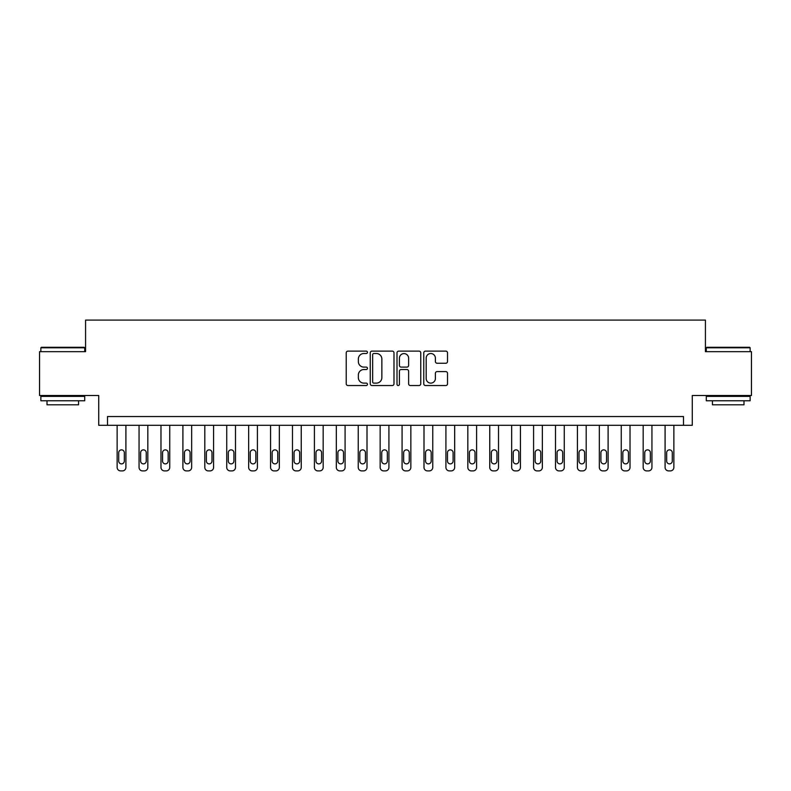 <?xml version="1.0" encoding="UTF-8"?>
<svg xmlns="http://www.w3.org/2000/svg" width="791" height="791" viewBox="0 0 791 791"><rect width="100%" height="100%" fill="white"/><g stroke="black" fill="none" stroke-linecap="round" stroke-linejoin="round"><path stroke-width="1.19" d="M367.449 352.311A1.206 1.206 0 0 0 366.243 351.115L347.951 351.115A1.72 1.72 0 0 0 346.231 352.835L346.231 383.813A1.72 1.72 0 0 0 347.951 385.533L366.243 385.533A1.206 1.206 0 0 0 367.449 384.327A1.206 1.206 0 0 0 366.243 383.121L363.87 383.121A5.507 5.507 0 0 1 358.363 377.614L358.363 375.033A5.507 5.507 0 0 1 363.87 369.526L366.243 369.526A1.206 1.206 0 0 0 367.449 368.319A1.206 1.206 0 0 0 366.243 367.113L363.87 367.113A5.507 5.507 0 0 1 358.363 361.606L358.363 359.025A5.507 5.507 0 0 1 363.87 353.518L366.243 353.518A1.206 1.206 0 0 0 367.449 352.311M445.798 363.247A1.72 1.72 0 0 0 447.518 361.527L447.518 352.835A1.72 1.72 0 0 0 445.798 351.115L425.489 351.115A1.72 1.72 0 0 0 423.768 352.835L423.768 383.813A1.72 1.72 0 0 0 425.489 385.533L445.798 385.533A1.72 1.72 0 0 0 447.518 383.813L447.518 373.312A1.72 1.72 0 0 0 445.798 371.592L437.107 371.592A1.72 1.72 0 0 0 435.386 373.312L435.386 378.523A4.608 4.608 0 0 1 430.779 383.121A4.608 4.608 0 0 1 426.181 378.523L426.181 358.125A4.608 4.608 0 0 1 430.779 353.518A4.608 4.608 0 0 1 435.386 358.125L435.386 361.527A1.72 1.72 0 0 0 437.107 363.247L445.798 363.247M683.503 425.311L692.273 425.311L692.273 395.5L751.45 395.5L751.45 351.669L705.424 351.669L705.424 320.098L85.576 320.098L85.576 351.669L39.55 351.669L39.55 395.5L98.727 395.5L98.727 425.311L683.503 425.311L683.503 416.541L107.497 416.541L107.497 425.311M393.997 352.835A1.72 1.72 0 0 0 392.277 351.115L371.968 351.115A1.72 1.72 0 0 0 370.247 352.835L370.247 383.813A1.72 1.72 0 0 0 371.968 385.533L392.277 385.533A1.72 1.72 0 0 0 393.997 383.813L393.997 352.835M398.723 351.115L419.032 351.115A1.72 1.72 0 0 1 420.753 352.835L420.753 383.813A1.72 1.72 0 0 1 419.032 385.533L410.341 385.533A1.72 1.72 0 0 1 408.621 383.813L408.621 371.246A1.72 1.72 0 0 0 406.9 369.526L401.136 369.526A1.72 1.72 0 0 0 399.415 371.246L399.415 384.327A1.206 1.206 0 0 1 398.209 385.533A1.206 1.206 0 0 1 397.003 384.327L397.003 352.835A1.72 1.72 0 0 1 398.723 351.115M373.856 353.518A1.206 1.206 0 0 0 372.65 354.724L372.65 381.915A1.206 1.206 0 0 0 373.856 383.121L376.348 383.121A5.507 5.507 0 0 0 381.855 377.614L381.855 359.025A5.507 5.507 0 0 0 376.348 353.518L373.856 353.518M408.621 358.214A4.608 4.608 0 0 0 404.023 353.607A4.608 4.608 0 0 0 399.415 358.214L399.415 365.393A1.72 1.72 0 0 0 401.136 367.113L406.9 367.113A1.72 1.72 0 0 0 408.621 365.393L408.621 358.214M125.907 425.311L125.907 467.392A3.51 3.51 0 0 1 122.397 470.902L120.647 470.902A3.51 3.51 0 0 1 117.137 467.392L117.137 425.311M124.325 461.084L124.325 452.66A2.808 2.808 0 0 0 121.527 449.861A2.808 2.808 0 0 0 118.719 452.66L118.719 461.084A2.808 2.808 0 0 0 121.527 463.882A2.808 2.808 0 0 0 124.325 461.084M147.828 425.311L147.828 467.392A3.51 3.51 0 0 1 144.318 470.902L142.568 470.902A3.51 3.51 0 0 1 139.058 467.392L139.058 425.311M146.246 461.084L146.246 452.66A2.808 2.808 0 0 0 143.438 449.861A2.808 2.808 0 0 0 140.64 452.66L140.64 461.084A2.808 2.808 0 0 0 143.438 463.882A2.808 2.808 0 0 0 146.246 461.084M169.739 425.311L169.739 467.392A3.51 3.51 0 0 1 166.239 470.902L164.479 470.902A3.51 3.51 0 0 1 160.978 467.392L160.978 425.311M168.167 461.084L168.167 452.66A2.808 2.808 0 0 0 165.359 449.861A2.808 2.808 0 0 0 162.55 452.66L162.55 461.084A2.808 2.808 0 0 0 165.359 463.882A2.808 2.808 0 0 0 168.167 461.084M191.659 425.311L191.659 467.392A3.51 3.51 0 0 1 188.159 470.902L186.399 470.902A3.51 3.51 0 0 1 182.899 467.392L182.899 425.311M190.087 461.084L190.087 452.66A2.808 2.808 0 0 0 187.279 449.861A2.808 2.808 0 0 0 184.471 452.66L184.471 461.084A2.808 2.808 0 0 0 187.279 463.882A2.808 2.808 0 0 0 190.087 461.084M213.58 425.311L213.58 467.392A3.51 3.51 0 0 1 210.07 470.902L208.32 470.902A3.51 3.51 0 0 1 204.81 467.392L204.81 425.311M211.998 461.084L211.998 452.66A2.808 2.808 0 0 0 209.2 449.861A2.808 2.808 0 0 0 206.392 452.66L206.392 461.084A2.808 2.808 0 0 0 209.2 463.882A2.808 2.808 0 0 0 211.998 461.084M41.389 347.279L84.172 347.279L84.706 347.803L40.865 347.803L41.389 347.279M62.786 400.76L40.865 400.76L40.865 396.38L84.706 396.38L84.706 400.76L62.786 400.76M78.566 400.76L78.566 404.794L47.005 404.794L47.005 400.76M706.828 347.279L749.611 347.279L750.135 347.803L706.294 347.803L706.828 347.279M728.214 400.76L706.294 400.76L706.294 396.38L750.135 396.38L750.135 400.76L728.214 400.76M743.995 400.76L743.995 404.794L712.434 404.794L712.434 400.76M235.5 425.311L235.5 467.392A3.51 3.51 0 0 1 231.99 470.902L230.24 470.902A3.51 3.51 0 0 1 226.73 467.392L226.73 425.311M233.918 461.084L233.918 452.66A2.808 2.808 0 0 0 231.11 449.861A2.808 2.808 0 0 0 228.312 452.66L228.312 461.084A2.808 2.808 0 0 0 231.11 463.882A2.808 2.808 0 0 0 233.918 461.084M257.411 425.311L257.411 467.392A3.51 3.51 0 0 1 253.911 470.902L252.151 470.902A3.51 3.51 0 0 1 248.651 467.392L248.651 425.311M255.839 461.084L255.839 452.66A2.808 2.808 0 0 0 253.031 449.861A2.808 2.808 0 0 0 250.223 452.66L250.223 461.084A2.808 2.808 0 0 0 253.031 463.882A2.808 2.808 0 0 0 255.839 461.084M279.332 425.311L279.332 467.392A3.51 3.51 0 0 1 275.832 470.902L274.072 470.902A3.51 3.51 0 0 1 270.571 467.392L270.571 425.311M277.76 461.084L277.76 452.66A2.808 2.808 0 0 0 274.952 449.861A2.808 2.808 0 0 0 272.144 452.66L272.144 461.084A2.808 2.808 0 0 0 274.952 463.882A2.808 2.808 0 0 0 277.76 461.084M301.252 425.311L301.252 467.392A3.51 3.51 0 0 1 297.742 470.902L295.992 470.902A3.51 3.51 0 0 1 292.482 467.392L292.482 425.311M299.67 461.084L299.67 452.66A2.808 2.808 0 0 0 296.872 449.861A2.808 2.808 0 0 0 294.064 452.66L294.064 461.084A2.808 2.808 0 0 0 296.872 463.882A2.808 2.808 0 0 0 299.67 461.084M323.173 425.311L323.173 467.392A3.51 3.51 0 0 1 319.663 470.902L317.913 470.902A3.51 3.51 0 0 1 314.403 467.392L314.403 425.311M321.591 461.084L321.591 452.66A2.808 2.808 0 0 0 318.783 449.861A2.808 2.808 0 0 0 315.985 452.66L315.985 461.084A2.808 2.808 0 0 0 318.783 463.882A2.808 2.808 0 0 0 321.591 461.084M345.084 425.311L345.084 467.392A3.51 3.51 0 0 1 341.583 470.902L339.823 470.902A3.51 3.51 0 0 1 336.323 467.392L336.323 425.311M343.512 461.084L343.512 452.66A2.808 2.808 0 0 0 340.703 449.861A2.808 2.808 0 0 0 337.895 452.66L337.895 461.084A2.808 2.808 0 0 0 340.703 463.882A2.808 2.808 0 0 0 343.512 461.084M367.004 425.311L367.004 467.392A3.51 3.51 0 0 1 363.504 470.902L361.744 470.902A3.51 3.51 0 0 1 358.244 467.392L358.244 425.311M365.432 461.084L365.432 452.66A2.808 2.808 0 0 0 362.624 449.861A2.808 2.808 0 0 0 359.816 452.66L359.816 461.084A2.808 2.808 0 0 0 362.624 463.882A2.808 2.808 0 0 0 365.432 461.084M388.925 425.311L388.925 467.392A3.51 3.51 0 0 1 385.415 470.902L383.665 470.902A3.51 3.51 0 0 1 380.155 467.392L380.155 425.311M387.343 461.084L387.343 452.66A2.808 2.808 0 0 0 384.545 449.861A2.808 2.808 0 0 0 381.737 452.66L381.737 461.084A2.808 2.808 0 0 0 384.545 463.882A2.808 2.808 0 0 0 387.343 461.084M410.845 425.311L410.845 467.392A3.51 3.51 0 0 1 407.335 470.902L405.585 470.902A3.51 3.51 0 0 1 402.075 467.392L402.075 425.311M409.263 461.084L409.263 452.66A2.808 2.808 0 0 0 406.455 449.861A2.808 2.808 0 0 0 403.657 452.66L403.657 461.084A2.808 2.808 0 0 0 406.455 463.882A2.808 2.808 0 0 0 409.263 461.084M432.756 425.311L432.756 467.392A3.51 3.51 0 0 1 429.256 470.902L427.496 470.902A3.51 3.51 0 0 1 423.996 467.392L423.996 425.311M431.184 461.084L431.184 452.66A2.808 2.808 0 0 0 428.376 449.861A2.808 2.808 0 0 0 425.568 452.66L425.568 461.084A2.808 2.808 0 0 0 428.376 463.882A2.808 2.808 0 0 0 431.184 461.084M454.677 425.311L454.677 467.392A3.51 3.51 0 0 1 451.177 470.902L449.417 470.902A3.51 3.51 0 0 1 445.916 467.392L445.916 425.311M453.105 461.084L453.105 452.66A2.808 2.808 0 0 0 450.297 449.861A2.808 2.808 0 0 0 447.488 452.66L447.488 461.084A2.808 2.808 0 0 0 450.297 463.882A2.808 2.808 0 0 0 453.105 461.084M476.597 425.311L476.597 467.392A3.51 3.51 0 0 1 473.087 470.902L471.337 470.902A3.51 3.51 0 0 1 467.827 467.392L467.827 425.311M475.015 461.084L475.015 452.66A2.808 2.808 0 0 0 472.217 449.861A2.808 2.808 0 0 0 469.409 452.66L469.409 461.084A2.808 2.808 0 0 0 472.217 463.882A2.808 2.808 0 0 0 475.015 461.084M498.518 425.311L498.518 467.392A3.51 3.51 0 0 1 495.008 470.902L493.258 470.902A3.51 3.51 0 0 1 489.748 467.392L489.748 425.311M496.936 461.084L496.936 452.66A2.808 2.808 0 0 0 494.128 449.861A2.808 2.808 0 0 0 491.33 452.66L491.33 461.084A2.808 2.808 0 0 0 494.128 463.882A2.808 2.808 0 0 0 496.936 461.084M520.429 425.311L520.429 467.392A3.51 3.51 0 0 1 516.928 470.902L515.168 470.902A3.51 3.51 0 0 1 511.668 467.392L511.668 425.311M518.856 461.084L518.856 452.66A2.808 2.808 0 0 0 516.048 449.861A2.808 2.808 0 0 0 513.24 452.66L513.24 461.084A2.808 2.808 0 0 0 516.048 463.882A2.808 2.808 0 0 0 518.856 461.084M542.349 425.311L542.349 467.392A3.51 3.51 0 0 1 538.849 470.902L537.089 470.902A3.51 3.51 0 0 1 533.589 467.392L533.589 425.311M540.777 461.084L540.777 452.66A2.808 2.808 0 0 0 537.969 449.861A2.808 2.808 0 0 0 535.161 452.66L535.161 461.084A2.808 2.808 0 0 0 537.969 463.882A2.808 2.808 0 0 0 540.777 461.084M564.27 425.311L564.27 467.392A3.51 3.51 0 0 1 560.76 470.902L559.01 470.902A3.51 3.51 0 0 1 555.5 467.392L555.5 425.311M562.688 461.084L562.688 452.66A2.808 2.808 0 0 0 559.89 449.861A2.808 2.808 0 0 0 557.082 452.66L557.082 461.084A2.808 2.808 0 0 0 559.89 463.882A2.808 2.808 0 0 0 562.688 461.084M586.19 425.311L586.19 467.392A3.51 3.51 0 0 1 582.68 470.902L580.93 470.902A3.51 3.51 0 0 1 577.42 467.392L577.42 425.311M584.608 461.084L584.608 452.66A2.808 2.808 0 0 0 581.8 449.861A2.808 2.808 0 0 0 579.002 452.66L579.002 461.084A2.808 2.808 0 0 0 581.8 463.882A2.808 2.808 0 0 0 584.608 461.084M608.101 425.311L608.101 467.392A3.51 3.51 0 0 1 604.601 470.902L602.841 470.902A3.51 3.51 0 0 1 599.341 467.392L599.341 425.311M606.529 461.084L606.529 452.66A2.808 2.808 0 0 0 603.721 449.861A2.808 2.808 0 0 0 600.913 452.66L600.913 461.084A2.808 2.808 0 0 0 603.721 463.882A2.808 2.808 0 0 0 606.529 461.084M630.022 425.311L630.022 467.392A3.51 3.51 0 0 1 626.521 470.902L624.761 470.902A3.51 3.51 0 0 1 621.261 467.392L621.261 425.311M628.45 461.084L628.45 452.66A2.808 2.808 0 0 0 625.641 449.861A2.808 2.808 0 0 0 622.833 452.66L622.833 461.084A2.808 2.808 0 0 0 625.641 463.882A2.808 2.808 0 0 0 628.45 461.084M651.942 425.311L651.942 467.392A3.51 3.51 0 0 1 648.432 470.902L646.682 470.902A3.51 3.51 0 0 1 643.172 467.392L643.172 425.311M650.36 461.084L650.36 452.66A2.808 2.808 0 0 0 647.562 449.861A2.808 2.808 0 0 0 644.754 452.66L644.754 461.084A2.808 2.808 0 0 0 647.562 463.882A2.808 2.808 0 0 0 650.36 461.084M673.863 425.311L673.863 467.392A3.51 3.51 0 0 1 670.353 470.902L668.603 470.902A3.51 3.51 0 0 1 665.093 467.392L665.093 425.311M672.281 461.084L672.281 452.66A2.808 2.808 0 0 0 669.473 449.861A2.808 2.808 0 0 0 666.675 452.66L666.675 461.084A2.808 2.808 0 0 0 669.473 463.882A2.808 2.808 0 0 0 672.281 461.084M40.865 351.669L40.865 347.803M50.861 396.38L50.861 395.5M74.71 396.38L74.71 395.5M84.706 351.669L84.706 347.803M706.294 351.669L706.294 347.803M716.29 396.38L716.29 395.5M740.139 396.38L740.139 395.5M750.135 351.669L750.135 347.803"/></g></svg>
